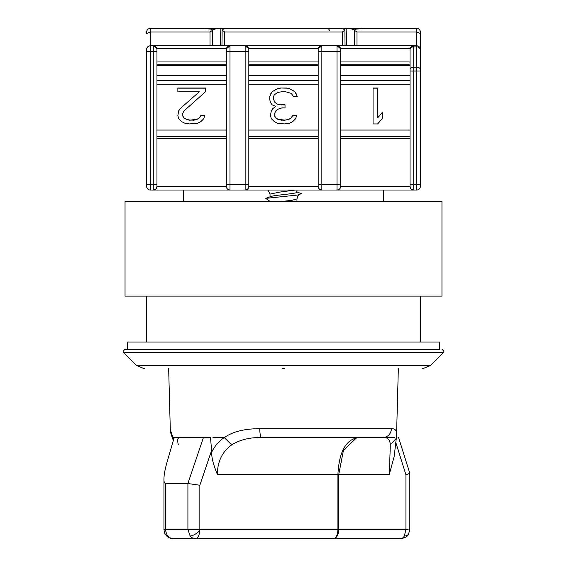 <?xml version="1.0" encoding="UTF-8"?>
<svg xmlns="http://www.w3.org/2000/svg" width="567" height="567" viewBox="0 0 567 567"><rect width="100%" height="100%" fill="white"/><g stroke="black" fill="none" stroke-linecap="round" stroke-linejoin="round"><path stroke-width="0.85" d="M212.908 437.604L224.326 437.689C232.187 431.792 243.987 428.78 259.736 428.659C259.884 434.074 260.522 437.051 261.663 437.604L382.775 437.604C387.516 437.164 390.032 439.581 390.323 444.847L396.312 438.277L394.129 456.704M207.246 437.604L206.508 437.604L207.246 437.604M259.736 428.659L391.535 428.659C390.876 434.074 387.956 437.051 382.775 437.604L357.876 437.604C345.764 439.765 339.109 452.012 337.918 474.345L217.374 474.345C217.459 461.581 222.243 451.75 231.726 444.854L224.326 437.689M390.323 444.847L389.309 474.345L338.775 474.345L338.775 529.465C338.456 535.035 336.692 538.097 333.481 538.65L400.628 538.65A9.185 5.294 -90 0 0 404.37 535.957L405.922 529.465L408.134 529.465M193.418 538.65L173.126 538.65C168.803 538.374 165.89 536.247 164.38 532.285L163.941 529.465L187.911 529.465L187.911 483.531L165.621 483.531L165.621 529.465C166.067 535.035 168.569 538.097 173.126 538.65L195.417 538.65A9.185 7.506 -90 0 1 190.108 535.957L187.911 529.465L199.846 529.465L199.825 530.471C199.35 535.503 197.883 538.232 195.417 538.65L333.481 538.65C336.174 538.097 337.648 535.035 337.918 529.465L337.918 474.345L338.775 474.345L343.446 450.276L356.749 437.66M333.481 538.65A9.185 4.869 -90 0 0 338.35 529.465L199.846 529.465L199.846 485.232L187.911 483.531M282.777 349.414L124.882 349.414L439.666 349.414L439.666 342.064L127.334 342.064L127.334 349.414L439.666 349.414M183.368 190.03L183.368 201.512M383.632 190.03L383.632 201.512M420.374 342.064L420.374 296.13M146.626 342.064L146.626 296.13M430.495 365.474L443.422 352.546L123.578 352.546L136.505 365.474L430.495 365.474L422.698 368.706M391.535 428.659C395.369 428.73 397.042 430.75 396.567 434.719L398.332 368.706M170.298 429.673L172.97 437.696L173.268 440.439C170.773 432.784 171.106 435.491 170.298 429.673L168.668 368.706M224.1 437.604C218.671 441.516 214.553 446.321 211.746 452.034L210.506 437.604L172.97 437.696M163.941 529.465L163.941 479.2M165.621 483.531C164.38 483.07 163.82 481.61 163.941 479.158C163.976 474.976 165.004 469.334 167.031 462.233L174.154 437.604M282.55 368.706L284.45 368.706M396.298 438.44L396.567 434.832M394.334 437.604L372.675 437.604M397.013 437.604L396.383 437.604M231.726 444.854C240.174 439.652 250.153 437.235 261.663 437.604L357.876 437.604M180.341 437.604C177.719 437.235 177.053 439.652 178.336 444.854M262.571 437.604L261.663 437.604M389.309 474.345L394.122 456.697M211.746 452.034C211.42 457.25 213.298 464.685 217.374 474.345M398.601 437.596L409.813 473.381L405.922 474.77L395.844 442.629M173.637 439.382L173.02 437.604M404.37 535.957A9.185 5.309 30 0 0 408.587 534.05C407.822 536.382 405.171 537.92 400.628 538.65L358.266 538.65M311.978 538.65L238.891 538.65M441.962 201.512L125.038 201.512L125.038 296.13L441.962 296.13L441.962 201.512M420.374 32.021C420.14 29.81 418.921 28.584 416.702 28.35C418.921 28.584 420.14 29.81 420.374 32.021L420.374 49.478A3.671 3.671 0 0 0 418.822 46.48A3.671 1.836 -54.7 0 1 419.297 47.642A3.671 2.601 0 0 0 416.702 46.877L416.702 45.807A3.671 3.671 0 0 1 418.822 46.48L420.374 49.478L420.374 186.352A3.671 3.671 0 0 1 416.702 190.03L150.298 190.03A3.671 3.671 0 0 1 146.626 186.352L146.626 49.478A3.671 3.671 0 0 1 150.298 45.807C148.079 46.04 146.86 47.259 146.626 49.478M420.374 186.352A3.671 3.671 0 0 1 416.702 190.03L416.702 184.516L413.719 184.516L413.719 67.154A3.671 2.601 180 0 0 410.04 69.755L410.04 49.478A3.671 2.601 0 0 1 413.719 46.877L413.719 46.083A3.671 3.395 180 0 0 410.04 49.478A3.671 3.671 0 0 1 413.719 45.807L416.894 45.807M270.041 196.784L270.041 194.07L267.922 190.03L264.669 190.03L302.331 190.03L296.959 190.03L296.959 192.192C297.817 193.659 273.741 195.133 270.53 196.6L265.788 198.386L297.866 195.013L301.403 193.63L296.335 191.724M296.959 198.882L296.959 201.512M146.626 32.021C146.86 29.81 148.079 28.584 150.298 28.35C148.079 28.584 146.86 29.81 146.626 32.021L146.626 33.545L150.298 32.021L150.298 45.807L413.719 45.807L410.118 48.719L340.604 48.719L337.011 45.807A3.671 3.671 0 0 1 340.682 49.478L340.682 186.352A3.671 3.671 0 0 1 337.011 190.03C339.229 189.796 340.448 188.57 340.682 186.352A3.671 3.671 0 0 1 337.011 190.03L337.011 184.516L340.682 184.516M310.603 190.03L317.031 190.03M218.734 190.03L225.17 190.03M309.908 45.807L257.092 45.807M197.628 45.807L185.643 45.807M381.357 45.807L369.372 45.807M202.433 28.35L211.002 29.158L212.568 30.292L210.01 32.021L150.298 32.021L150.298 28.35L206.034 28.35M226.318 138.589L156.96 138.589L156.96 186.352A3.671 3.671 0 0 1 153.281 190.03C155.5 189.796 156.726 188.57 156.96 186.352A3.671 3.671 0 0 1 153.281 190.03L153.281 184.516L146.626 184.516M340.682 51.314L337.011 51.314L337.011 184.516L321.85 184.516L321.85 190.03C319.639 189.796 318.413 188.57 318.179 186.352L248.821 186.352A3.671 3.671 0 0 1 245.15 190.03C247.361 189.796 248.587 188.57 248.821 186.352A3.671 3.671 0 0 1 245.15 190.03L245.15 184.516L229.989 184.516L229.989 190.03C227.771 189.796 226.552 188.57 226.318 186.352L156.96 186.352L156.96 49.478A3.671 3.671 -0 0 0 153.281 45.807L156.882 48.719L226.396 48.719L229.989 45.807L229.989 51.314L245.15 51.314L245.15 45.807L248.743 48.719L318.257 48.719L321.85 45.807L321.85 51.314L337.011 51.314L337.011 45.807A3.671 3.671 0 0 1 340.682 49.478M410.04 69.755L410.04 184.516L413.719 184.516L413.719 190.03C411.5 189.796 410.274 188.57 410.04 186.352L340.682 186.352M342.291 45.807L342.291 32.021L224.709 32.021L222.129 30.129L221.952 45.807M420.374 69.755A3.671 2.601 180 0 0 416.702 67.154L416.702 71.052L420.374 71.052L420.374 33.545L416.702 32.021L356.99 32.021L354.432 30.292L354.269 45.807M270.041 194.07L280.112 192.05L295.244 190.03M156.96 61.959L226.318 61.959L226.318 49.478L226.318 186.352A3.671 3.671 0 0 0 229.989 190.03A3.671 3.671 0 0 1 226.318 186.352M248.821 186.352L248.821 49.478A3.671 3.671 0 0 0 245.15 45.807A3.671 3.671 0 0 1 248.821 49.478M248.821 61.959L318.179 61.959L318.179 49.478L318.179 186.352A3.671 3.671 0 0 0 321.85 190.03A3.671 3.671 0 0 1 318.179 186.352M410.04 184.516L410.04 186.352A3.671 3.671 0 0 0 413.719 190.03A3.671 3.671 0 0 1 410.04 186.352M342.291 32.021L344.892 30.186L343.141 28.719L340.512 28.35L226.488 28.35L223.859 28.719L222.108 30.186M344.892 30.186L345.048 45.807M354.432 30.292L355.998 29.158L364.567 28.35M416.702 45.807L416.702 28.35L360.966 28.35M318.179 49.478A3.671 3.671 0 0 1 321.85 45.807A3.671 3.671 0 0 0 318.179 49.478M226.318 49.478A3.671 3.671 0 0 1 229.989 45.807A3.671 3.671 0 0 0 226.318 49.478M212.731 45.807L212.568 30.292M329.576 30.902A3.671 2.601 90 0 0 327.102 28.35M270.041 201.512L270.041 201.136M299.737 194.637C298.476 194.984 297.547 196.402 296.959 198.897L292.345 200.201L281.693 201.512M186.281 119.353L190.108 120.112L196.997 119.353L199.293 117.823L200.824 115.526L204.652 115.526L203.886 118.588L200.824 121.643L197.763 123.174L189.343 123.939L184.75 123.174L181.688 121.643L178.626 118.588L177.861 115.526L178.626 110.934L180.157 108.644L199.293 91.811L177.861 91.811L177.861 87.984L205.417 87.984L205.417 91.811L183.984 110.934L182.454 113.995L182.454 115.526L183.984 117.823L186.281 119.353L183.984 117.823M281.969 107.879L277.376 109.403L275.846 110.934L274.315 113.995L274.315 115.526L275.846 117.823L278.142 119.353L285.031 120.112L288.858 119.353L291.154 117.823L292.685 115.526L296.513 115.526L295.747 118.588L292.685 121.643L289.624 123.174L284.265 123.939L277.376 123.174L274.315 121.643L271.253 118.588L270.487 115.526L271.253 110.934L272.784 108.644L275.846 106.348L272.018 104.817L270.487 102.521L269.722 99.459L269.722 96.404L272.018 91.811L277.376 88.75L280.438 87.984L286.562 87.984L289.624 88.75L294.982 91.811L297.278 96.404L293.451 96.404L291.154 93.342L285.796 91.811L281.204 91.811L277.376 92.577L274.315 94.873L273.549 96.404L273.549 99.459L275.08 102.521L277.376 104.052L285.031 104.817L285.031 107.879L281.969 107.879M377.657 123.939L373.065 123.939L373.065 87.984L377.657 87.984L377.657 117.823L382.25 112.464L382.25 118.588L377.657 123.939M340.682 64.177L410.04 64.177M248.821 64.177L318.179 64.177M156.96 64.177L226.318 64.177M270.53 196.6L268.765 197.266M270.204 201.512L265.788 198.386M193.17 120.112L190.108 120.112M190.108 120.303L186.281 119.538M183.984 118.007L182.454 115.526M205.417 91.811L205.417 88.176L177.861 88.176L177.861 91.811M180.157 108.644L199.293 91.811M180.157 108.829L178.626 110.934M178.626 111.125L177.861 115.526M204.602 115.718L200.824 115.526M200.824 115.718L199.293 117.823M199.293 118.007L196.997 119.353M196.997 119.538L193.17 120.303M285.031 107.879L285.031 105.008L281.969 104.817M281.969 105.008L277.376 104.052M277.376 104.243L275.08 102.521M275.08 102.712L273.549 99.459M297.214 96.404L296.513 94.108M296.513 94.299L294.982 91.811M294.982 92.003L292.685 90.281M292.685 90.472L289.624 88.75M289.624 88.941L286.562 87.984M286.562 88.176L280.438 87.984M280.438 88.176L277.376 88.75M277.376 88.941L274.315 90.281M274.315 90.472L272.018 91.811M272.018 92.003L270.487 94.108M270.487 94.299L269.722 96.588L269.722 99.459M272.784 108.644L275.846 106.348M272.784 108.829L271.253 110.934M271.253 111.125L270.487 115.526M296.463 115.718L292.685 115.526M292.685 115.718L291.154 117.823M291.154 118.007L288.858 119.353M288.858 119.538L285.031 120.112M285.031 120.303L281.969 120.112M281.969 120.303L278.142 119.353M278.142 119.538L275.846 117.823M275.846 118.007L274.315 115.526M377.657 88.176L373.065 88.176L373.065 123.939M382.25 118.588L382.25 112.656L377.657 117.823M237.431 28.35L184.977 28.35M220.159 28.35L220.414 45.807M212.264 29.874L217.65 28.35M382.023 28.35L329.569 28.35M346.586 45.807L346.841 28.35M349.35 28.35L354.736 29.874M190.108 535.957A9.185 3.742 -39.3 0 0 199.825 530.471M285.825 474.345L321.028 474.345M203.404 437.604L187.868 483.531M338.35 529.465L405.922 529.465L405.922 474.77M211.746 450.056L199.846 485.232M340.682 61.959L410.04 61.959M248.821 130.056L318.179 130.056M340.682 130.056L410.04 130.056M410.04 65.354L340.682 65.354M318.179 65.354L248.821 65.354M156.96 184.516L153.281 184.516L153.281 51.314L150.298 51.314L150.298 190.03A3.671 3.671 0 0 1 146.626 186.352M150.298 45.807L150.298 51.314L146.626 51.314M156.96 51.314L153.281 51.314L153.281 45.807M224.709 32.021L224.709 45.807M356.99 32.021L356.99 45.807M416.702 46.877L413.719 46.877L413.719 67.154L416.702 67.154L416.702 46.877M210.01 45.807L210.01 32.021M420.374 184.516L416.702 184.516L416.702 71.052L410.04 71.052M226.318 51.314L229.989 51.314L229.989 184.516L226.318 184.516M248.821 51.314L245.15 51.314L245.15 184.516L248.821 184.516M248.821 138.589L318.179 138.589M318.179 51.314L321.85 51.314L321.85 184.516L318.179 184.516M340.682 138.589L410.04 138.589M419.297 47.642A3.671 2.601 0 0 1 420.374 49.478M226.318 84.277L156.96 84.277M156.96 130.056L226.318 130.056M318.179 84.277L248.821 84.277M410.04 84.277L340.682 84.277M226.318 80.712L156.96 80.712M318.179 80.712L248.821 80.712M410.04 80.712L340.682 80.712M156.96 75.588L226.318 75.588M248.821 75.588L318.179 75.588M340.682 75.588L410.04 75.588M226.318 65.354L156.96 65.354M442.118 349.414L443.961 351.249L443.422 352.546M408.587 534.05L409.813 529.465L409.813 473.381M123.578 352.546L123.039 351.249L124.882 349.414M136.505 365.474L144.302 368.706M226.318 136.746L156.96 136.746M248.821 136.746L318.179 136.746M340.682 136.746L410.04 136.746"/></g></svg>
